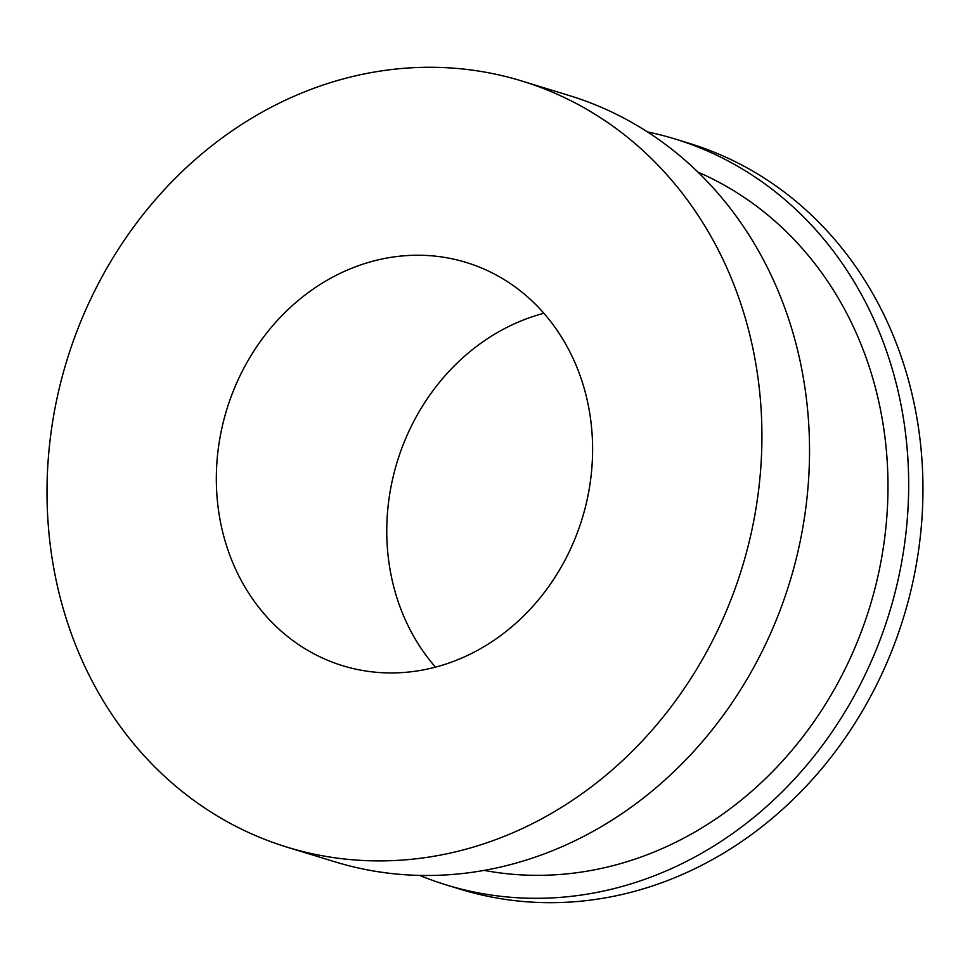 <?xml version="1.0" encoding="UTF-8"?>
<svg xmlns="http://www.w3.org/2000/svg" width="970" height="970" viewBox="0 0 970 970"><rect width="100%" height="100%" fill="white"/><g stroke="black" fill="none" stroke-linecap="round" stroke-linejoin="round"><path stroke-width="1.45" d="M419.707 875.401A390.11 343.877 -73 0 0 446.309 884.931A390.11 343.877 -73 0 0 860.026 685.002A390.11 343.877 -73 0 0 674.926 138.952A390.11 343.877 -73 0 0 647.548 131.932M674.926 138.952L689.209 143.33A390.11 343.877 107 0 1 874.309 689.379A390.11 343.877 107 0 1 460.592 889.308L446.309 884.931M484.091 870.381A366.915 323.422 -73 0 0 842.227 674.72A366.915 323.422 -73 0 0 698.06 172.163M96.964 286.356A400.658 353.165 -73 0 0 287.071 847.162A400.658 353.165 -73 0 0 711.968 641.825A400.658 353.165 -73 0 0 521.86 81.019A400.658 353.165 -73 0 0 96.964 286.356M521.86 81.019L569.463 95.606A400.658 353.165 107 0 1 759.571 656.423A400.658 353.165 107 0 1 334.686 861.748L287.071 847.162M242.621 370.54A210.878 185.876 -73 0 0 342.677 665.711A210.878 185.876 -73 0 0 566.31 557.641A210.878 185.876 -73 0 0 466.255 262.47A210.878 185.876 -73 0 0 242.621 370.54M435.469 667.13A210.878 185.876 107 0 1 413.062 422.774A210.878 185.876 107 0 1 543.903 313.274"/></g></svg>
